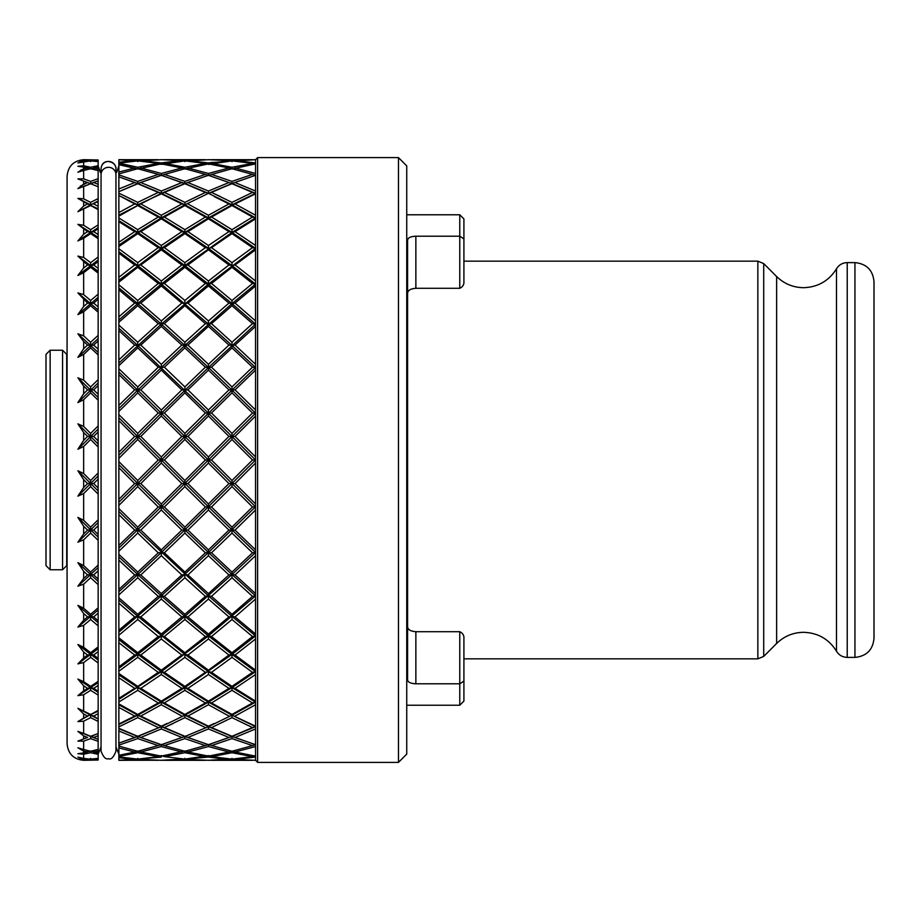 <?xml version="1.0" encoding="UTF-8"?>
<svg xmlns="http://www.w3.org/2000/svg" width="920" height="920" viewBox="0 0 920 920"><rect width="100%" height="100%" fill="white"/><g stroke="black" fill="none" stroke-linecap="round" stroke-linejoin="round"><path stroke-width="1.38" d="M874 327.451L874 638.331C872.873 649.899 866.513 656.247 854.944 657.386L854.944 262.614C866.513 263.752 872.873 270.101 874 281.669L874 460M98.152 475.996L90.632 483.483L87.584 483.563L83.651 487.485L77.889 496.144L83.651 493.58L90.632 486.611L98.152 494.097L98.152 472.995L90.632 480.516L90.632 483.483L93.69 483.563L98.152 479.113L98.152 488.014L93.69 483.563M98.152 429.053L77.889 449.224L83.651 446.476L90.632 439.484L98.152 447.005L98.152 425.902L90.632 433.389L90.632 436.517L93.69 436.436L98.152 431.986L98.152 440.887L93.69 436.436M101.05 173.109L101.05 168.889L101.05 173.109L100.222 172.109L101.177 173.248M257.623 762.393L257.623 157.607L398.463 157.607L398.463 762.393L257.623 762.393L255.553 760.311L255.553 460L231.989 436.517L228.93 436.436L208.437 456.941L208.437 460L205.39 460L184.874 480.516L184.874 483.483L181.815 483.563L161.322 503.953L161.322 506.816L158.263 506.977L137.747 527.125L137.747 529.862L140.806 530.104L161.322 510.002L161.322 506.816L118.864 548.055L118.864 551.275L137.747 533.082L158.263 552.805L137.747 572.091L137.747 574.528L118.864 556.887L118.864 560.107L134.699 574.931L118.864 589.421L118.864 560.107M255.553 760.311L235.048 759.391L255.553 757.079M398.463 762.393L406.743 754.101L406.743 165.899L398.463 157.607M115.828 173.248L116.794 172.109L115.954 173.109L115.954 168.889C116.713 161.54 102.016 156.86 101.05 168.889A7.452 7.452 180 0 1 108.502 161.448A7.452 7.452 180 0 1 115.954 168.9L115.954 168.9M80.971 759.874L77.889 759.092L83.651 760.012L98.152 760.035L83.651 760.311C73.588 759.333 68.068 753.813 67.079 743.751L67.079 176.249C68.068 166.186 73.588 160.666 83.651 159.689L77.889 160.908L87.584 160.609L83.651 160.942L77.889 162.909L90.632 160.862L98.152 161.621L98.152 165.692L90.632 167.279L90.632 168.992L98.152 166.968L98.152 169.05L93.69 167.98M98.152 733.539L90.632 736.276L83.651 733.447L93.69 737.46L98.152 735.712L98.152 733.539L90.632 736.494L77.889 731.377L83.651 733.447L77.889 731.377L83.651 735.919L87.584 737.46L83.651 735.919L83.651 738.944L77.889 741.117L83.651 741.152L90.632 738.61L83.651 741.152L83.651 749.512L77.889 747.776L83.651 751.077L87.584 752.019L83.651 751.077L83.651 752.916L77.889 753.721L83.651 754.204L90.632 752.721L83.651 754.204L83.651 758.436L77.889 757.091L83.651 759.057L87.584 759.391L77.889 759.092M77.889 721.602L83.651 721.176L90.632 717.646L98.152 721.429L98.152 719.014L90.632 715.173L93.69 716.059L98.152 713.702L98.152 710.378L77.889 721.602L83.651 718.094L83.651 713.977L87.584 716.059L83.651 718.094M90.632 714.449L77.889 708.296L83.651 713.977M77.889 695.635L83.651 694.761L90.632 690.333L98.152 695.094L98.152 692.369L90.632 687.573L93.69 688.367L98.152 685.434L98.152 681.352L90.632 686.366L90.632 687.573L77.889 695.635L83.651 690.897L83.651 685.779L87.584 688.367L83.651 690.897M90.632 686.366L83.651 681.697L77.889 679.098L83.651 685.779M77.889 663.872L83.651 662.572L90.632 657.351L98.152 662.963L98.152 660.008L90.632 654.373L93.69 655.04L98.152 651.624L98.152 646.875L90.632 652.706L90.632 654.373L77.889 663.872L83.651 658.019L83.651 652.027L87.584 655.04L83.651 658.019M90.632 652.706L83.651 647.278L77.889 644.518L83.651 652.027M77.889 627.083L83.651 625.404L90.632 619.516L98.152 625.841L98.152 622.713L90.632 616.377L93.69 616.918L98.152 613.088L98.152 607.798L90.632 614.295L90.632 616.377L77.889 627.083L83.651 620.264L83.651 613.548L87.584 616.918L83.651 620.264M90.632 614.295L83.651 608.246L77.889 605.383L83.651 613.548M77.889 586.189L83.651 584.154L90.632 577.748L98.152 584.625L98.152 581.417L90.632 574.528L93.69 574.931L98.152 570.791L98.152 565.075L90.632 572.091L90.632 574.528L77.889 586.189L83.651 578.553L83.651 571.274L87.584 574.931L83.651 578.553M90.632 572.091L83.651 565.57L77.889 562.66L83.651 571.274M77.889 542.179L83.651 539.844L90.632 533.082L98.152 540.351L98.152 537.13L90.632 529.862L93.69 530.104L98.152 525.757L98.152 519.777L90.632 527.125L90.632 529.862L77.889 542.179L83.651 533.933L83.651 526.274L87.584 530.104L83.651 533.933M90.632 527.125L83.651 520.283L77.889 517.419L83.651 526.274M90.632 480.516L83.651 473.524L77.889 470.775L83.651 479.63L87.584 483.563M83.651 738.944L87.584 737.46L83.651 738.944M90.632 758.356L90.632 759.609L83.651 760.311M93.69 752.019L98.152 750.95L98.152 753.031L90.632 751.007L90.632 752.721L98.152 754.308L98.152 758.379L90.632 759.138L83.651 758.436M92.448 758.966L98.152 759.011L98.152 757.678M98.152 759.011L98.152 759.713L93.69 759.391M98.152 760.035L98.152 758.85M88.814 758.966L87.584 759.391M98.152 741.336L98.152 739.277L90.632 736.494L90.632 738.61L98.152 741.336L98.152 749.363L90.632 751.283L83.651 749.512M98.152 750.95L98.152 749.168M98.152 754.308L98.152 752.675M90.632 751.007L83.651 752.916M98.152 739.277L93.69 737.46M98.152 739.128L98.152 735.712M87.584 737.46L77.889 741.117M98.152 711.183L87.584 716.059M98.152 719.014L93.69 716.059M98.152 718.37L98.152 713.702M90.632 717.646L90.632 715.173L77.889 708.296M98.152 733.24L98.152 721.429M98.152 682.64L90.632 687.573L87.584 688.367M98.152 692.369L98.152 691.231L93.69 688.367M98.152 691.231L98.152 685.434M90.632 690.333L90.632 687.573L77.889 679.098M98.152 710.378L98.152 695.094M98.152 648.611L90.632 654.373L87.584 655.04M98.152 660.008L98.152 658.409L93.69 655.04M98.152 658.409L98.152 651.624M90.632 657.351L90.632 654.373L77.889 644.518M98.152 681.352L98.152 662.963M98.152 609.937L90.632 616.377L87.584 616.918M98.152 622.713L98.152 620.701L93.69 616.918M98.152 620.701L98.152 613.088M90.632 619.516L90.632 616.377L77.889 605.383M98.152 646.875L98.152 625.841M98.152 567.571L90.632 574.528L87.584 574.931M98.152 581.417L98.152 579.036L93.69 574.931M98.152 579.036L98.152 570.791M90.632 577.748L90.632 574.528L77.889 562.66M98.152 607.798L98.152 584.625M98.152 522.56L90.632 529.862L87.584 530.104M98.152 537.13L98.152 534.439L93.69 530.104M98.152 534.439L98.152 525.757M90.632 533.082L90.632 529.862L77.889 517.419M98.152 565.075L98.152 540.351M98.152 490.947L90.632 483.483L77.889 496.144M90.632 486.611L90.632 483.483L77.889 470.775M98.152 519.777L98.152 494.097M98.152 444.003L90.632 436.517L87.584 436.436L83.651 440.369L77.889 449.224M90.632 439.484L90.632 436.517L77.889 423.855L83.651 432.515L87.584 436.436M98.152 472.995L98.152 447.005M90.632 433.389L83.651 426.42L77.889 423.855M98.152 382.869L98.152 379.649L90.632 386.917L90.632 390.137L93.69 389.896L98.152 385.56L98.152 382.869L77.889 402.58L83.651 399.717L90.632 392.874L98.152 400.223L98.152 397.44L90.632 390.137L87.584 389.896L83.651 393.725L77.889 402.58M98.152 397.44L98.152 394.243L93.69 389.896M98.152 394.243L98.152 385.56M90.632 392.874L90.632 390.137L77.889 377.821L83.651 386.066L87.584 389.896M98.152 425.902L98.152 400.223M90.632 386.917L83.651 380.155L77.889 377.821M98.152 338.583L98.152 335.374L90.632 342.251L90.632 345.471L93.69 345.069L98.152 340.964L98.152 338.583L77.889 357.339L83.651 354.43L90.632 347.909L98.152 354.924L98.152 352.429L90.632 345.471L87.584 345.069L83.651 348.726L77.889 357.339M98.152 352.429L98.152 349.209L93.69 345.069M98.152 349.209L98.152 340.964M90.632 347.909L90.632 345.471L77.889 333.81L83.651 341.447L87.584 345.069M98.152 379.649L98.152 354.924M90.632 342.251L83.651 335.846L77.889 333.81M98.152 297.286L98.152 294.158L90.632 300.483L90.632 303.623L93.69 303.082L98.152 299.299L98.152 297.286L77.889 314.617L83.651 311.753L90.632 305.704L98.152 312.202L98.152 310.063L90.632 303.623L87.584 303.082L83.651 306.452L77.889 314.617M98.152 310.063L98.152 306.912L93.69 303.082M98.152 306.912L98.152 299.299M90.632 305.704L90.632 303.623L77.889 292.916L87.584 303.082M98.152 335.374L98.152 312.202M90.632 300.483L83.651 294.596L77.889 292.916M98.152 259.992L98.152 257.036L90.632 262.648L90.632 265.627L93.69 264.96L98.152 261.59L98.152 259.992L77.889 275.483L83.651 272.722L90.632 267.294L98.152 273.125L98.152 271.388L90.632 265.627L87.584 264.96L83.651 267.973L77.889 275.483M98.152 271.388L98.152 268.375L93.69 264.96M98.152 268.375L98.152 261.59M90.632 267.294L90.632 265.627L77.889 256.128L87.584 264.96M98.152 294.158L98.152 273.125M90.632 262.648L83.651 257.427L77.889 256.128M98.152 227.631L98.152 224.905L90.632 229.666L90.632 232.427L93.69 231.633L98.152 228.769L98.152 227.631L77.889 240.902L83.651 238.303L90.632 233.634L98.152 238.648L98.152 237.36L90.632 232.427L87.584 231.633L83.651 234.22L77.889 240.902M98.152 237.36L98.152 234.565L93.69 231.633M98.152 234.565L98.152 228.769M90.632 233.634L90.632 232.427L77.889 224.365L87.584 231.633M98.152 257.036L98.152 238.648M90.632 229.666L83.651 225.239L77.889 224.365M98.152 200.986L98.152 198.57L90.632 202.354L90.632 204.827L98.152 201.63L98.152 200.986L77.889 211.703L90.632 205.551L98.152 209.622L98.152 208.817L87.584 203.941L83.651 206.022L77.889 211.703M98.152 208.817L98.152 206.298L93.69 203.941M98.152 206.298L98.152 201.63M90.632 205.551L90.632 204.827L77.889 198.398L87.584 203.941M98.152 224.905L98.152 209.622M90.632 202.354L83.651 198.823L77.889 198.398M98.152 180.722L98.152 178.664L90.632 181.389L90.632 183.505L98.152 180.872L77.889 188.623L90.632 183.724L98.152 186.76L87.584 182.539L83.651 184.08L77.889 188.623M98.152 186.461L98.152 184.287L93.69 182.539M98.152 184.287L98.152 180.872M83.651 198.823L83.651 186.553L90.632 183.724L77.889 178.882L87.584 182.539L77.889 178.882L83.651 178.848L90.632 181.389L83.651 178.848L83.651 170.487L90.632 168.716L98.152 170.637L98.152 178.664M98.152 198.57L98.152 186.76M98.152 167.325L98.152 165.692M98.152 170.833L98.152 169.05M90.632 168.992L87.584 167.98L83.651 168.923L77.889 172.224L83.651 170.487M83.651 167.083L87.584 167.98L83.651 168.923L83.651 167.083L77.889 166.278L83.651 165.795L90.632 167.279L83.651 165.795L83.651 161.564M98.152 161.149L98.152 159.965L90.632 160.39L90.632 161.644M93.69 160.609L98.152 160.287L98.152 160.988L92.448 161.034M98.152 162.322L98.152 160.988M88.814 161.034L87.584 160.609M90.632 160.39L83.651 159.988L90.632 160.39M98.152 159.965L83.651 159.689M80.373 170.315L83.651 168.923M80.316 186.127L87.584 182.539M167.106 196.546L161.322 193.821L164.381 192.418L173.213 196.546M230.172 161.034L208.437 162.92L208.437 164.404L231.989 160.862L252.505 163.38L231.989 167.279L231.989 168.992L228.93 167.98L208.437 173.454L208.437 175.363L205.39 174.386L184.874 181.389L184.874 183.505L161.322 193.338L184.874 183.724L163.599 176.077L181.815 182.539L161.322 191.038L161.322 193.338L158.263 192.418L137.747 202.354L137.747 204.827L161.322 193.821L181.815 203.941L161.322 215.257L161.322 217.879L158.263 217.039L137.747 229.666L137.747 232.427L118.864 220.639L118.864 221.651L134.699 231.633L118.864 242.259L118.864 221.651M183.057 161.034L161.322 162.92L161.322 164.404L158.263 163.38L137.747 167.279L137.747 168.992L118.864 164.691L118.864 172.086L134.699 167.98L118.864 172.086L118.864 173.972M166.232 163.679L184.874 167.279L184.874 168.992L181.815 167.98L161.322 173.454L161.322 175.363L158.263 174.386L137.747 181.389L137.747 183.505L118.864 176.835L134.699 182.539L118.864 189.002L118.864 176.858L137.747 183.505L118.864 191.693L137.747 183.724L158.263 192.418M205.562 159.746L184.874 160.39L161.322 159.701L181.815 160.609M158.435 159.746L137.747 160.39L137.747 161.644M158.263 159.689L118.864 159.689L137.747 160.39L118.864 159.689L118.864 160.758M118.864 159.781L134.699 160.609L118.864 162.276L118.864 159.781M135.93 161.034L134.699 160.609M129.191 161.092L118.864 162.276L118.864 163.714M137.747 168.992L161.322 163.875L181.815 167.98L161.322 173.454L140.806 167.98M161.322 164.404L184.874 160.862L205.39 163.38L184.874 167.279L164.381 163.38M208.437 164.404L205.39 163.38M159.045 176.077L137.747 183.505L161.322 175.34L184.874 183.505L206.172 176.077L184.874 183.505L208.437 193.338L205.39 192.418L184.874 202.354L184.874 204.827L181.815 203.941M158.263 174.386L137.747 168.716L118.864 173.892L118.864 174.88L137.747 181.389L118.864 174.88L118.864 176.835M134.699 182.539L118.864 189.002L118.864 191.268M231.989 202.354L211.496 192.418L231.989 183.505L255.553 193.338L231.989 204.827L208.437 193.338L231.989 183.724L252.505 192.418L231.989 202.354L231.989 204.827L208.437 217.879L211.496 217.039L231.989 205.551L231.989 204.827L228.93 203.941L208.437 215.257L208.437 217.879L205.39 217.039L184.874 229.666L184.874 232.427L181.815 231.633L161.322 245.49L161.322 248.377L158.263 247.641L137.747 262.648L137.747 265.627L140.806 264.96L161.322 249.814L161.322 248.377L164.381 247.641L184.874 233.634L184.874 232.427L187.933 231.633L208.437 218.845L208.437 217.879L184.874 204.827L161.322 217.879L164.381 217.039L184.874 205.551L184.874 204.827L208.437 193.338L184.874 204.827L161.322 193.338L118.864 215.177L118.864 216.108L137.747 205.551L158.263 217.039M137.747 262.648L118.864 248.779L118.864 246.514L137.747 233.634L137.747 232.427L140.806 231.633L161.322 218.845L161.322 217.879L137.747 232.427L134.699 231.633M137.747 229.666L118.864 217.982L118.864 220.639M118.864 242.259L118.864 246.514M231.989 233.634L252.505 247.641L231.989 262.648L231.989 265.627L228.93 264.96L208.437 281.014L208.437 284.084L205.39 283.475L184.874 300.483L184.874 303.623L181.815 303.082L161.322 320.942L161.322 324.127L158.263 323.656L137.747 342.251L137.747 345.471L140.806 345.069L161.322 326.393L161.322 324.127L164.381 323.656L184.874 305.704L184.874 303.623L187.933 303.082L208.437 285.959L208.437 284.084L211.496 283.475L231.989 267.294L231.989 265.627L208.437 248.377L205.39 247.641L184.874 262.648L184.874 265.627L187.933 264.96L208.437 249.814L208.437 248.377L211.496 247.641L231.989 233.634L231.989 232.427L208.437 217.879L184.874 232.427L161.322 248.377L137.747 232.427L118.864 245.122M231.989 205.551L252.505 217.039L231.989 229.666L231.989 232.427L184.874 265.627L161.322 248.377L118.864 280.347L118.864 282.187L137.747 267.294L158.263 283.475L137.747 300.483L137.747 303.623L118.864 287.868L118.864 289.777L134.699 303.082L118.864 316.825L118.864 289.777M208.437 218.845L228.93 231.633L231.989 232.427L235.048 231.633L255.553 218.845L255.553 215.257L235.048 203.941L231.989 204.827L255.553 217.879L231.989 232.427L255.553 248.377L208.437 284.084L184.874 265.627L161.322 284.084L164.381 283.475L184.874 267.294L184.874 265.627L181.815 264.96L161.322 281.014L161.322 284.084L158.263 283.475M137.747 342.251L118.864 325.082L118.864 322.241L137.747 305.704L137.747 303.623L140.806 303.082L161.322 285.959L161.322 284.084L137.747 303.623L134.699 303.082M137.747 300.483L118.864 284.774L118.864 287.868M118.864 316.825L118.864 322.241M231.989 305.704L252.505 323.656L231.989 342.251L231.989 345.471L228.93 345.069L208.437 364.297L208.437 367.517L205.39 367.195L184.874 386.917L184.874 390.137L181.815 389.896L161.322 409.998L161.322 413.183L158.263 413.022L137.747 433.389L137.747 436.517L140.806 436.436L161.322 416.047L161.322 413.183L164.381 413.022L184.874 392.874L184.874 390.137L187.933 389.896L208.437 370.116L208.437 367.517L211.496 367.195L231.989 347.909L231.989 345.471L208.437 324.127L205.39 323.656L184.874 342.251L184.874 345.471L187.933 345.069L208.437 326.393L208.437 324.127L211.496 323.656L231.989 305.704L231.989 303.623L208.437 284.084L161.322 324.127L137.747 303.623L118.864 320.01M231.989 267.294L252.505 283.475L231.989 300.483L231.989 303.623L184.874 345.471L161.322 324.127L118.864 363.112L118.864 365.677L137.747 347.909L158.263 367.195L137.747 386.917L137.747 390.137L118.864 371.945L118.864 374.566L134.699 389.896L118.864 405.409L118.864 374.566M208.437 285.959L228.93 303.082L231.989 303.623L235.048 303.082L255.553 285.959L255.553 281.014L235.048 264.96L231.989 265.627L255.553 284.084L231.989 303.623L255.553 324.127L208.437 367.517L184.874 345.471L161.322 367.517L164.381 367.195L184.874 347.909L184.874 345.471L181.815 345.069L161.322 364.297L161.322 367.517L158.263 367.195M137.747 433.389L118.864 414.598L118.864 411.447L137.747 392.874L137.747 390.137L140.806 389.896L161.322 370.116L161.322 367.517L137.747 390.137L134.699 389.896M137.747 386.917L118.864 368.724L118.864 371.945M118.864 405.409L118.864 411.447M231.989 392.874L252.505 413.022L231.989 433.389L231.989 436.517L161.322 506.816L164.381 506.977L184.874 486.611L184.874 483.483L187.933 483.563L208.437 463.059L208.437 460L211.496 460L231.989 439.484L231.989 436.517L208.437 413.183L205.39 413.022L184.874 433.389L184.874 436.517L187.933 436.436L208.437 416.047L208.437 413.183L211.496 413.022L231.989 392.874L231.989 390.137L208.437 367.517L161.322 413.183L137.747 390.137L118.864 408.606M231.989 347.909L252.505 367.195L231.989 386.917L231.989 390.137L184.874 436.517L161.322 413.183L118.864 455.354L118.864 458.401L137.747 439.484L158.263 460L137.747 480.516L137.747 483.483L118.864 464.646L118.864 467.716L134.699 483.563L118.864 499.341L118.864 467.716M231.989 486.611L252.505 506.977L231.989 527.125L231.989 529.862L228.93 530.104L208.437 549.884L208.437 552.483L205.39 552.805L184.874 572.091L184.874 574.528L181.815 574.931L161.322 593.607L161.322 595.872L158.263 596.344L137.747 614.295L137.747 616.377L140.806 616.918L161.322 599.058L161.322 595.872L164.381 596.344L184.874 577.748L184.874 574.528L187.933 574.931L208.437 555.703L208.437 552.483L211.496 552.805L231.989 533.082L231.989 529.862L208.437 506.816L205.39 506.977L184.874 527.125L184.874 529.862L187.933 530.104L208.437 510.002L208.437 506.816L211.496 506.977L231.989 486.611L231.989 483.483L184.874 436.517L161.322 460L164.381 460L184.874 439.484L184.874 436.517L181.815 436.436L161.322 456.941L161.322 460L158.263 460M137.747 527.125L118.864 508.553L118.864 505.402L137.747 486.611L137.747 483.483L140.806 483.563L161.322 463.059L161.322 460L137.747 483.483L134.699 483.563M137.747 480.516L118.864 461.598L118.864 464.646M118.864 499.341L118.864 505.402M231.989 439.484L252.505 460L231.989 480.516L231.989 483.483L184.874 529.862L137.747 483.483L118.864 502.228M252.505 460L255.553 460L231.989 483.483L255.553 506.816L208.437 552.483L184.874 529.862L161.322 552.483L164.381 552.805L184.874 533.082L184.874 529.862L181.815 530.104L161.322 549.884L161.322 552.483L158.263 552.805M137.747 614.295L118.864 597.758L118.864 594.918L137.747 577.748L137.747 574.528L140.806 574.931L161.322 555.703L161.322 552.483L137.747 574.528L134.699 574.931M137.747 572.091L118.864 554.323L118.864 556.887M118.864 589.421L118.864 594.918M231.989 577.748L252.505 596.344L231.989 614.295L231.989 616.377L228.93 616.918L208.437 634.041L208.437 635.915L205.39 636.525L184.874 652.706L184.874 654.373L181.815 655.04L161.322 670.185L161.322 671.623L158.263 672.359L137.747 686.366L137.747 687.573L140.806 688.367L161.322 674.509L161.322 671.623L164.381 672.359L184.874 657.351L184.874 654.373L187.933 655.04L208.437 638.986L208.437 635.915L211.496 636.525L231.989 619.516L231.989 616.377L208.437 595.872L205.39 596.344L184.874 614.295L184.874 616.377L187.933 616.918L208.437 599.058L208.437 595.872L211.496 596.344L231.989 577.748L231.989 574.528L208.437 552.483L161.322 595.872L137.747 574.528L118.864 591.721M231.989 533.082L252.505 552.805L231.989 572.091L231.989 574.528L184.874 616.377L161.322 595.872L118.864 632.132L118.864 635.226L137.747 619.516L158.263 636.525L137.747 652.706L137.747 654.373L118.864 639.653L118.864 642.712L134.699 655.04L118.864 666.827L118.864 642.712M255.553 549.884L235.048 530.104L231.989 529.862L255.553 552.483L231.989 574.528L255.553 595.872L208.437 635.915L184.874 616.377L161.322 635.915L164.381 636.525L184.874 619.516L184.874 616.377L181.815 616.918L161.322 634.041L161.322 635.915L158.263 636.525M137.747 686.366L118.864 673.486L118.864 671.22L137.747 657.351L137.747 654.373L140.806 655.04L161.322 638.986L161.322 635.915L137.747 654.373L134.699 655.04M137.747 652.706L118.864 637.813L118.864 639.653M118.864 666.827L118.864 671.22M231.989 657.351L252.505 672.359L231.989 686.366L231.989 687.573L228.93 688.367L208.437 701.155L208.437 702.121L205.39 702.96L184.874 714.449L184.874 715.173L161.322 726.662L137.747 736.276L140.806 737.46L161.322 728.962L161.322 726.662L164.381 727.582L184.874 717.646L184.874 715.173L187.933 716.059L208.437 704.743L208.437 702.121L211.496 702.96L231.989 690.333L231.989 687.573L208.437 671.623L205.39 672.359L184.874 686.366L184.874 687.573L187.933 688.367L208.437 674.509L208.437 671.623L211.496 672.359L231.989 657.351L231.989 654.373L208.437 635.915L161.322 671.623L137.747 654.373L118.864 668.311M231.989 619.516L252.505 636.525L231.989 652.706L231.989 654.373L184.874 687.573L161.322 671.623L118.864 699.361L118.864 702.018L137.747 690.333L158.263 702.96L137.747 714.449L137.747 715.173L118.864 704.823L118.864 707.422L134.699 716.059L118.864 723.994L118.864 707.422M255.553 634.041L235.048 616.918L231.989 616.377L255.553 635.915L231.989 654.373L255.553 671.623L231.989 687.573L208.437 702.121L184.874 687.573L161.322 702.121L164.381 702.96L184.874 690.333L184.874 687.573L181.815 688.367L161.322 701.155L161.322 702.121L158.263 702.96M120.52 729.054L137.747 736.276L118.864 728.306L118.864 726.857L137.747 717.646L137.747 715.173L140.806 716.059L161.322 704.743L161.322 702.121L137.747 715.173L134.699 716.059M137.747 714.449L118.864 703.892L118.864 704.823M118.864 723.994L118.864 726.857M255.553 744.636L252.505 745.614L231.989 738.61L211.496 745.614L231.989 738.61L231.989 736.494L210.714 743.923L228.93 737.46L208.437 728.962L208.437 726.662L211.496 727.582L231.989 717.646L231.989 715.173L208.437 702.121L184.874 715.173L161.322 726.662L137.747 715.173L118.864 724.523M231.989 690.333L252.505 702.96L231.989 714.449L231.989 715.173L208.437 726.662L231.989 736.494L208.437 726.662L184.874 736.494L161.322 726.662L137.747 736.494L118.864 743.164L118.864 745.119L137.747 738.61L118.864 745.119L118.864 746.108L137.747 751.283L161.322 744.636L164.381 745.614L184.874 738.61L164.381 745.614L184.874 751.283L208.437 744.636L231.989 751.283L252.505 745.614M255.553 701.155L235.048 688.367L231.989 687.573L255.553 702.121L231.989 715.173L208.437 726.662L184.874 736.494L161.322 744.659L140.806 737.46M205.39 745.614L184.874 738.61L184.874 736.494L163.599 743.923L181.815 737.46L161.322 728.962L181.815 737.46M139.576 758.966L161.322 757.079L161.322 755.596L158.263 756.619L137.747 752.721L118.864 756.366L137.747 752.721L137.747 751.007L134.699 752.019L118.864 747.914L134.699 752.019L118.864 755.308L118.864 746.028M158.263 756.619L137.747 759.138L118.864 756.861L118.864 754.837M161.322 755.596L164.381 756.619L184.874 752.721L184.874 751.007L161.322 756.125L140.806 752.019L161.322 746.545L181.815 752.019L161.322 746.545L161.322 744.636M223.422 758.908L208.437 757.079L208.437 755.596L184.874 759.138L164.381 756.619M183.057 758.966L161.322 760.299L184.874 759.609L205.39 760.311L164.381 760.311M158.435 760.254L118.864 760.311L137.747 759.609L127.052 760.161M129.191 758.908L118.864 757.723L134.699 759.391L118.864 760.219L118.864 756.286M176.306 758.908L181.815 759.391M159.045 743.923L137.747 736.494L118.864 728.732L118.864 743.141L134.699 737.46L118.864 730.997L134.699 737.46L118.864 743.164M161.322 726.662L184.874 736.276L164.381 727.582L173.213 723.453M187.933 716.059L208.437 726.179L214.222 723.453M208.437 755.596L211.496 756.619L231.989 752.721L231.989 751.007L228.93 752.019L208.437 746.545L208.437 744.636M140.806 716.059L161.322 726.179L167.106 723.453M255.553 755.596L252.505 756.619L231.989 752.721L213.348 756.32M230.172 758.966L208.437 760.299L231.989 759.609L231.989 758.356M231.989 759.609L252.505 760.311L211.496 760.311M205.39 756.619L184.874 752.721L166.232 756.32M184.874 759.609L184.874 758.356M186.691 758.966L208.437 757.079L228.93 759.391M208.437 760.299L187.933 759.391M252.505 756.619L231.989 759.138L211.496 756.619M228.93 752.019L208.437 756.125L187.933 752.019L208.437 746.545L228.93 752.019M184.874 751.007L187.933 752.019M255.553 726.179L231.989 715.173L255.553 726.662L231.989 736.494L208.437 744.659L184.874 736.494L187.933 737.46L208.437 728.962L228.93 737.46M161.322 760.299L140.806 759.391M137.747 758.356L137.747 759.609L158.263 760.311M118.864 760.311L118.864 759.241M135.93 758.966L134.699 759.391M137.747 751.007L140.806 752.019M206.172 743.923L187.933 737.46M231.989 717.646L252.505 727.582L231.989 736.276L211.496 727.582M231.989 714.449L211.496 702.96M208.437 704.743L228.93 716.059M208.437 726.662L184.874 715.173L161.322 702.121L137.747 687.573L134.699 688.367L118.864 698.349L118.864 699.361M184.874 717.646L205.39 727.582M134.699 737.46L137.747 736.494L137.747 738.61L158.263 745.614M137.747 717.646L158.263 727.582M161.322 704.743L181.815 716.059M184.874 714.449L164.381 702.96M184.874 690.333L205.39 702.96M208.437 701.155L187.933 688.367M208.437 674.509L228.93 688.367M231.989 686.366L211.496 672.359M255.553 670.185L235.048 655.04L231.989 654.373L228.93 655.04L208.437 670.185L208.437 671.623L184.874 654.373L137.747 616.377L134.699 616.918L118.864 630.223L118.864 632.132M231.989 652.706L211.496 636.525M208.437 638.986L228.93 655.04M208.437 670.185L187.933 655.04M184.874 657.351L205.39 672.359M184.874 686.366L164.381 672.359M161.322 674.509L181.815 688.367M161.322 701.155L140.806 688.367M137.747 690.333L137.747 687.573L118.864 674.877L118.864 677.741L134.699 688.367M118.864 703.892L118.864 702.018M118.864 698.349L118.864 677.741M118.864 673.486L118.864 674.877M137.747 657.351L158.263 672.359M161.322 670.185L140.806 655.04M161.322 638.986L181.815 655.04M184.874 652.706L164.381 636.525M184.874 619.516L205.39 636.525M208.437 634.041L187.933 616.918M208.437 599.058L228.93 616.918M231.989 614.295L211.496 596.344M255.553 593.607L235.048 574.931L231.989 574.528L228.93 574.931L208.437 593.607L208.437 595.872L137.747 529.862L134.699 530.104L118.864 545.433L118.864 548.055M231.989 572.091L211.496 552.805M208.437 555.703L228.93 574.931M208.437 593.607L187.933 574.931M184.874 577.748L205.39 596.344M184.874 614.295L164.381 596.344M161.322 599.058L181.815 616.918M161.322 634.041L140.806 616.918M137.747 619.516L137.747 616.377L118.864 599.99L118.864 603.175L134.699 616.918M118.864 637.813L118.864 635.226M118.864 630.223L118.864 603.175M118.864 597.758L118.864 599.99M137.747 577.748L158.263 596.344M161.322 593.607L140.806 574.931M161.322 555.703L181.815 574.931M184.874 572.091L164.381 552.805M184.874 533.082L205.39 552.805M208.437 549.884L187.933 530.104M208.437 510.002L228.93 530.104M231.989 527.125L211.496 506.977M255.553 503.953L235.048 483.563L228.93 483.563L208.437 503.953L208.437 506.816L137.747 436.517L134.699 436.436L118.864 452.284L118.864 455.354M231.989 480.516L211.496 460M208.437 463.059L228.93 483.563M208.437 503.953L187.933 483.563M184.874 486.611L205.39 506.977M184.874 527.125L164.381 506.977M161.322 510.002L181.815 530.104M161.322 549.884L140.806 530.104M137.747 533.082L137.747 529.862L118.864 511.393L118.864 514.591L134.699 530.104M118.864 554.323L118.864 551.275M118.864 545.433L118.864 514.591M118.864 508.553L118.864 511.393M137.747 486.611L158.263 506.977M161.322 503.953L140.806 483.563M161.322 463.059L181.815 483.563M184.874 480.516L164.381 460M184.874 439.484L205.39 460M208.437 456.941L187.933 436.436M208.437 416.047L228.93 436.436M231.989 433.389L211.496 413.022M252.505 413.022L255.553 413.183L231.989 390.137L235.048 389.896L255.553 370.116L255.553 364.297L235.048 345.069L231.989 345.471L255.553 367.517L231.989 390.137L228.93 389.896L208.437 409.998L208.437 413.183L137.747 345.471L134.699 345.069L118.864 359.892L118.864 363.112M231.989 386.917L211.496 367.195M208.437 370.116L228.93 389.896M208.437 409.998L187.933 389.896M184.874 392.874L205.39 413.022M184.874 433.389L164.381 413.022M161.322 416.047L181.815 436.436M161.322 456.941L140.806 436.436M137.747 439.484L137.747 436.517L118.864 417.772L118.864 420.659L134.699 436.436M118.864 461.598L118.864 458.401M118.864 452.284L118.864 420.659M118.864 414.598L118.864 417.772M137.747 392.874L158.263 413.022M161.322 409.998L140.806 389.896M161.322 370.116L181.815 389.896M184.874 386.917L164.381 367.195M184.874 347.909L205.39 367.195M208.437 364.297L187.933 345.069M208.437 326.393L228.93 345.069M231.989 342.251L211.496 323.656M228.93 303.082L208.437 320.942L208.437 324.127L161.322 284.084L137.747 265.627L134.699 264.96L118.864 277.288L118.864 280.347M231.989 300.483L211.496 283.475M208.437 320.942L187.933 303.082M184.874 305.704L205.39 323.656M184.874 342.251L164.381 323.656M161.322 326.393L181.815 345.069M161.322 364.297L140.806 345.069M137.747 347.909L137.747 345.471L118.864 328.279L118.864 330.579L134.699 345.069M118.864 368.724L118.864 365.677M118.864 359.892L118.864 330.579M118.864 325.082L118.864 328.279M137.747 305.704L158.263 323.656M161.322 320.942L140.806 303.082M161.322 285.959L181.815 303.082M184.874 300.483L164.381 283.475M184.874 267.294L205.39 283.475M208.437 281.014L187.933 264.96M208.437 249.814L228.93 264.96M231.989 262.648L211.496 247.641M228.93 231.633L208.437 245.49L208.437 248.377L184.874 232.427L161.322 217.879L137.747 204.827L134.699 203.941L118.864 212.577L118.864 215.177M231.989 229.666L211.496 217.039M208.437 245.49L187.933 231.633M184.874 233.634L205.39 247.641M184.874 262.648L164.381 247.641M161.322 249.814L181.815 264.96M161.322 281.014L140.806 264.96M137.747 267.294L137.747 265.627L118.864 251.689L118.864 253.172L134.699 264.96M118.864 284.774L118.864 282.187M118.864 277.288L118.864 253.172M118.864 248.779L118.864 251.689M137.747 233.634L158.263 247.641M161.322 245.49L140.806 231.633M161.322 218.845L181.815 231.633M184.874 229.666L164.381 217.039M184.874 205.551L205.39 217.039M208.437 215.257L187.933 203.941M214.222 196.546L228.93 203.941M208.437 175.363L231.989 168.716L252.505 174.386L231.989 181.389L231.989 183.505L208.437 193.338L211.496 192.418L220.328 196.546M206.172 176.077L208.437 175.34L231.989 183.505L253.276 176.077L231.989 183.505L228.93 182.539L208.437 191.038L208.437 193.338M231.989 181.389L211.496 174.386L231.989 181.389M210.714 176.077L228.93 182.539L210.714 176.077M228.93 182.539L208.437 191.038L187.933 182.539M184.874 202.354L164.381 192.418L184.874 183.724L205.39 192.418M161.322 215.257L140.806 203.941M137.747 205.551L137.747 204.827L118.864 195.477L134.699 203.941M118.864 217.982L118.864 216.108M118.864 212.577L118.864 196.006M137.747 202.354L118.864 193.142L118.864 195.477M118.864 193.142L118.864 191.693M120.52 190.946L137.747 183.505L161.322 193.338M181.815 182.539L161.322 191.038L140.806 182.539M161.322 175.363L184.874 168.716L205.39 174.386M184.874 181.389L164.381 174.386L184.874 181.389M184.874 168.992L208.437 163.875L228.93 167.98L208.437 173.454L187.933 167.98M231.989 167.279L211.496 163.38M168.475 159.712L184.874 160.39L184.874 161.644M186.691 161.034L208.437 159.701L228.93 160.609M233.818 161.034L255.553 159.701L231.989 160.39L208.437 159.701M231.989 160.39L231.989 161.644M212.715 162.322L208.437 162.92L187.933 160.609M158.263 163.38L137.747 160.862L118.864 163.139L137.747 167.279L118.864 163.633L118.864 165.163M139.576 161.034L161.322 159.701M176.306 161.092L161.322 162.92L140.806 160.609M231.989 168.992L255.553 163.875L255.553 162.92L235.048 160.609M255.553 162.92L255.553 159.689L257.623 157.607M255.553 164.404L252.505 163.38M253.276 176.077L255.553 175.34L255.553 173.454L235.048 167.98M255.553 173.454L255.553 163.875M255.553 175.363L252.505 174.386M235.048 203.941L255.553 193.821L255.553 191.038L235.048 182.539M255.553 191.038L255.553 175.34M255.553 193.338L252.505 192.418M255.553 215.257L255.553 193.821M255.553 217.879L252.505 217.039M235.048 264.96L255.553 249.814L255.553 245.49L235.048 231.633M255.553 245.49L255.553 218.845M255.553 248.377L252.505 247.641M255.553 281.014L255.553 249.814M255.553 284.084L252.505 283.475M235.048 345.069L255.553 326.393L255.553 320.942L235.048 303.082M255.553 320.942L255.553 285.959M255.553 324.127L252.505 323.656M255.553 364.297L255.553 326.393M255.553 367.517L252.505 367.195M255.553 413.183L231.989 436.517L235.048 436.436L255.553 416.047L255.553 409.998L235.048 389.896M255.553 409.998L255.553 370.116M255.553 460L255.553 456.941L235.048 436.436M255.553 456.941L255.553 416.047M235.048 483.563L255.553 463.059M255.553 506.816L252.505 506.977M235.048 530.104L255.553 510.002M255.553 552.483L252.505 552.805M235.048 574.931L255.553 555.703M255.553 595.872L252.505 596.344M235.048 616.918L255.553 599.058M255.553 635.915L252.505 636.525M235.048 655.04L255.553 638.986M255.553 671.623L252.505 672.359M235.048 688.367L255.553 674.509M255.553 702.121L252.505 702.96M235.048 716.059L255.553 704.743M255.553 726.662L252.505 727.582M255.553 744.659L231.989 736.494L235.048 737.46L255.553 728.962M253.276 743.923L235.048 737.46M231.989 751.007L235.048 752.019L255.553 746.545M255.553 756.125L235.048 752.019M233.818 758.966L235.048 759.391M407.583 626.601C407.744 629.579 410.504 631.281 415.863 631.706L415.863 683.801L459.77 683.801L459.77 705.226L406.743 705.226M459.77 214.774L463.91 218.914L463.91 238.901L459.77 236.198L415.863 236.198L415.863 288.293L459.77 288.293L459.77 214.774L406.743 214.774M408.147 238.636L407.583 240.097C407.87 237.774 410.63 236.474 415.863 236.198M463.91 681.099L459.77 683.801L459.77 631.706C462.841 633.132 464.22 635.49 463.91 638.779L463.91 701.086L463.91 658.835L757.85 658.835L763.715 656.408L763.715 263.591L776.63 276.517L776.63 643.482C784.139 636.192 793.12 632.477 803.585 632.316C817.903 632.787 828.874 639.089 836.498 651.222C838.982 655.178 842.559 657.225 847.228 657.386L854.944 657.386M463.91 238.901L463.91 281.221C464.22 284.51 462.841 286.867 459.77 288.293M463.91 257.025L463.91 261.165L757.85 261.165L757.85 658.835M415.863 288.293C410.527 288.707 407.755 290.409 407.583 293.399M415.863 683.801C410.642 683.525 407.882 682.226 407.583 679.903L407.583 240.097M459.77 631.706L415.863 631.706M108.502 167.325A7.452 7.302 -0 0 1 115.954 174.627L115.954 751.203C113.493 757.459 111.009 759.943 108.502 758.655C105.903 759.736 103.419 757.252 101.05 751.203L101.05 174.627A7.452 7.302 -0 0 1 108.502 167.325M50.14 569.767L46 565.627L46 354.372L50.14 350.232L50.14 569.767L62.571 569.767L62.571 350.232L66.711 354.372L66.711 565.627L62.571 569.767M776.63 276.517C784.139 283.808 793.12 287.523 803.585 287.684C817.903 287.212 828.874 280.911 836.498 268.778L836.498 651.222M836.498 268.778C838.982 264.822 842.559 262.775 847.228 262.614L847.228 657.386M83.651 473.524L83.651 446.476M83.651 759.678L83.651 759.057M83.651 733.447L83.651 721.176M83.651 710.665L83.651 694.761M83.651 681.697L83.651 662.572M83.651 647.278L83.651 625.404M83.651 608.246L83.651 584.154M83.651 565.57L83.651 539.844M83.651 520.283L83.651 493.58M83.651 487.485L83.651 479.63M83.651 440.369L83.651 432.515M83.651 426.42L83.651 399.717M83.651 393.725L83.651 386.066M83.651 380.155L83.651 354.43M83.651 348.726L83.651 341.447M83.651 335.846L83.651 311.753M83.651 306.452L83.651 299.736M83.651 294.596L83.651 272.722M83.651 267.973L83.651 261.981M83.651 257.427L83.651 238.303M83.651 234.22L83.651 229.103M83.651 225.239L83.651 209.334M83.651 206.022L83.651 201.905M83.651 184.08L83.651 181.056M83.651 160.942L83.651 160.321M847.228 262.614L854.944 262.614M757.85 261.165L763.715 263.591M776.63 643.482L763.715 656.408M101.05 751.203L101.05 746.913L98.152 754.101M100.222 172.109L98.152 165.899M116.794 172.109L118.864 165.899M115.954 746.913L118.864 754.101M252.505 159.689L211.496 159.689M205.39 159.689L164.381 159.689M459.77 705.226L463.91 701.086M50.14 350.232L62.571 350.232"/></g></svg>
